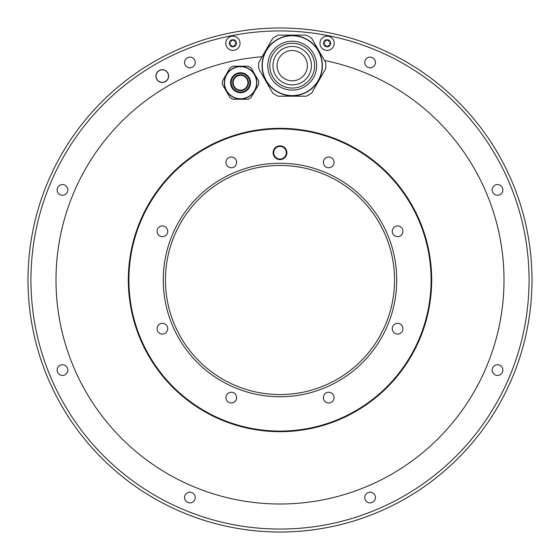 <?xml version="1.0" encoding="UTF-8"?>
<svg xmlns="http://www.w3.org/2000/svg" width="560" height="560" viewBox="0 0 560 560"><rect width="100%" height="100%" fill="white"/><g stroke="black" fill="none" stroke-linecap="round" stroke-linejoin="round"><path stroke-width="0.84" d="M282.611 49.028A19.215 19.215 0 0 0 275.576 75.285A19.215 19.215 0 0 0 301.826 82.313A19.215 19.215 0 0 0 308.861 56.063A19.215 19.215 0 0 0 282.611 49.028M277.137 39.55A30.163 30.163 0 0 1 318.339 50.589A30.163 30.163 0 0 1 307.3 91.798A30.163 30.163 0 0 1 266.098 80.752A30.163 30.163 0 0 1 277.137 39.55M278.222 96.215A33.6 33.6 0 0 1 272.762 93.065L258.769 68.824A33.6 33.6 0 0 1 258.769 62.524L272.762 38.276A33.6 33.6 0 0 1 278.222 35.126L306.215 35.126A33.6 33.6 0 0 1 311.675 38.276L325.668 62.524A33.6 33.6 0 0 1 325.668 68.824L311.675 93.065A33.6 33.6 0 0 1 306.215 96.215L278.222 96.215M272.762 38.276A33.6 33.6 0 0 1 275.415 36.575M252.875 70.994L256.872 77.91M244.538 66.185L236.551 66.185M224.217 77.91L228.214 70.994M228.214 94.458L224.217 87.542M236.551 99.274L244.538 99.274M256.872 87.542L252.875 94.458M128.317 280A151.683 151.683 0 0 0 280 431.683A151.683 151.683 0 0 0 431.683 280A151.683 151.683 0 0 0 280 128.317A151.683 151.683 0 0 0 128.317 280M338.674 34.923A252 252 0 0 0 280 28A252 252 0 0 1 338.674 34.923A252 252 0 0 0 221.326 34.923A252 252 0 0 1 338.674 34.923A252 252 0 0 0 29.736 309.54A252 252 0 0 0 530.264 309.54A252 252 0 0 0 221.326 34.923M338.674 37.947A249.06 249.06 0 0 0 74.844 421.218A249.06 249.06 0 0 0 485.156 421.218A249.06 249.06 0 0 0 338.674 37.947M492.184 189.896A5.348 5.348 0 0 0 497.532 195.244A5.348 5.348 0 0 0 502.88 189.896A5.348 5.348 0 0 0 497.532 184.548A5.348 5.348 0 0 0 492.184 189.896M492.184 370.104A5.348 5.348 0 0 0 497.532 375.452A5.348 5.348 0 0 0 502.88 370.104A5.348 5.348 0 0 0 497.532 364.756A5.348 5.348 0 0 0 492.184 370.104M364.756 497.532A5.348 5.348 0 0 0 370.104 502.88A5.348 5.348 0 0 0 375.452 497.532A5.348 5.348 0 0 0 370.104 492.184A5.348 5.348 0 0 0 364.756 497.532M184.548 497.532A5.348 5.348 0 0 0 189.896 502.88A5.348 5.348 0 0 0 195.244 497.532A5.348 5.348 0 0 0 189.896 492.184A5.348 5.348 0 0 0 184.548 497.532M57.12 370.104A5.348 5.348 0 0 0 62.468 375.452A5.348 5.348 0 0 0 67.816 370.104A5.348 5.348 0 0 0 62.468 364.756A5.348 5.348 0 0 0 57.12 370.104M57.12 189.896A5.348 5.348 0 0 0 62.468 195.244A5.348 5.348 0 0 0 67.816 189.896A5.348 5.348 0 0 0 62.468 184.548A5.348 5.348 0 0 0 57.12 189.896M184.548 62.468A5.348 5.348 0 0 0 189.896 67.816A5.348 5.348 0 0 0 195.244 62.468A5.348 5.348 0 0 0 189.896 57.12A5.348 5.348 0 0 0 184.548 62.468M155.911 76.09A6.363 6.363 0 0 0 162.274 82.453A6.363 6.363 0 0 0 168.637 76.09A6.363 6.363 0 0 0 162.274 69.727A6.363 6.363 0 0 0 155.911 76.09M364.756 62.468A5.348 5.348 0 0 0 370.104 67.816A5.348 5.348 0 0 0 375.452 62.468A5.348 5.348 0 0 0 370.104 57.12A5.348 5.348 0 0 0 364.756 62.468M324.478 60.459A224 224 0 0 1 460.971 412.013A224 224 0 0 1 84.532 389.396A224 224 0 0 1 262.122 56.714M156.037 76.09A6.237 6.237 0 0 1 162.274 69.853A6.237 6.237 0 0 1 168.511 76.09A6.237 6.237 0 0 1 162.274 82.327A6.237 6.237 0 0 1 156.037 76.09M225.785 43.274A7.126 7.126 0 0 1 232.911 36.148A7.126 7.126 0 0 1 240.037 43.274A7.126 7.126 0 0 1 232.911 50.4A7.126 7.126 0 0 1 225.785 43.274M235.998 45.052A3.563 3.563 0 0 1 229.348 43.274A3.563 3.563 0 0 1 229.824 41.489A0.714 0.714 0 0 0 229.95 42.364A1.246 1.246 0 0 1 229.95 44.184A0.714 0.714 0 0 0 230.643 45.381A1.246 1.246 0 0 1 232.218 46.291A0.714 0.714 0 0 0 233.604 46.291A1.246 1.246 0 0 1 235.172 45.381A0.714 0.714 0 0 0 235.865 44.184A1.246 1.246 0 0 1 235.865 42.364A0.714 0.714 0 0 0 235.998 41.489A3.563 3.563 0 0 1 235.998 45.052M233.604 40.257A1.246 1.246 0 0 0 235.172 41.167A0.714 0.714 0 0 1 235.998 41.489A3.563 3.563 0 0 0 232.911 39.711A0.714 0.714 0 0 0 232.218 40.257A1.246 1.246 0 0 1 230.643 41.167A0.714 0.714 0 0 0 229.824 41.489A3.563 3.563 0 0 1 232.911 39.711A0.714 0.714 0 0 1 233.604 40.257M319.963 43.274A7.126 7.126 0 0 1 327.089 36.148A7.126 7.126 0 0 1 334.215 43.274A7.126 7.126 0 0 1 327.089 50.4A7.126 7.126 0 0 1 319.963 43.274M330.176 45.052A3.563 3.563 0 0 1 323.526 43.274A3.563 3.563 0 0 1 324.002 41.489A0.714 0.714 0 0 0 324.135 42.364A1.246 1.246 0 0 1 324.135 44.184A0.714 0.714 0 0 0 324.828 45.381A1.246 1.246 0 0 1 326.396 46.291A0.714 0.714 0 0 0 327.782 46.291A1.246 1.246 0 0 1 329.357 45.381A0.714 0.714 0 0 0 330.05 44.184A1.246 1.246 0 0 1 330.05 42.364A0.714 0.714 0 0 0 330.176 41.489A3.563 3.563 0 0 1 330.176 45.052M327.782 40.257A1.246 1.246 0 0 0 329.357 41.167A0.714 0.714 0 0 1 330.176 41.489A3.563 3.563 0 0 0 327.089 39.711A0.714 0.714 0 0 0 326.396 40.257A1.246 1.246 0 0 1 324.828 41.167A0.714 0.714 0 0 0 324.002 41.489A3.563 3.563 0 0 1 327.089 39.711A0.714 0.714 0 0 1 327.782 40.257M258.678 84.252A18.2 18.2 0 0 0 258.748 82.908M258.748 82.551A18.2 18.2 0 0 0 258.678 81.2M258.748 82.726A18.207 18.207 0 0 0 258.664 81.018L251.083 67.886A18.2 18.2 0 0 0 248.129 66.185L232.96 66.185A18.2 18.2 0 0 0 230.006 67.886L222.425 81.018A18.2 18.2 0 0 0 222.425 84.434L230.006 97.566A18.2 18.2 0 0 0 232.96 99.274L248.129 99.274A18.2 18.2 0 0 0 251.083 97.566L258.664 84.434A18.207 18.207 0 0 0 258.748 82.726M256.837 82.726A16.289 16.289 0 0 1 240.548 99.015A16.289 16.289 0 0 1 224.252 82.726A16.289 16.289 0 0 1 240.548 66.437A16.289 16.289 0 0 1 256.837 82.726A16.289 16.289 0 0 1 240.548 99.015A16.289 16.289 0 0 1 224.252 82.726M248.437 82.726A7.889 7.889 0 0 1 240.548 90.615A7.889 7.889 0 0 1 232.652 82.726A7.889 7.889 0 0 1 240.548 74.837A7.889 7.889 0 0 1 248.437 82.726M247.926 82.726A7.385 7.385 0 0 0 240.548 75.348A7.385 7.385 0 0 0 233.163 82.726A7.385 7.385 0 0 0 240.548 90.111A7.385 7.385 0 0 0 247.926 82.726M307.363 65.674A15.148 15.148 0 0 0 292.215 50.526A15.148 15.148 0 0 0 277.074 65.674A15.148 15.148 0 0 0 292.215 80.815A15.148 15.148 0 0 0 307.363 65.674M332.486 393.806A5.348 5.348 0 0 0 324.926 393.806A5.348 5.348 0 0 0 324.926 401.366A5.348 5.348 0 0 0 332.486 401.366A5.348 5.348 0 0 0 332.486 393.806M235.074 158.634A5.348 5.348 0 0 0 227.514 158.634A5.348 5.348 0 0 0 227.514 166.194A5.348 5.348 0 0 0 235.074 166.194A5.348 5.348 0 0 0 235.074 158.634M280 128.905A151.095 151.095 0 0 0 128.905 280A151.095 151.095 0 0 0 280 431.095A151.095 151.095 0 0 0 431.095 280A151.095 151.095 0 0 0 280 128.905M162.414 225.946A5.348 5.348 0 0 0 157.073 231.294A5.348 5.348 0 0 0 162.414 236.642A5.348 5.348 0 0 0 167.762 231.294A5.348 5.348 0 0 0 162.414 225.946M158.634 324.926A5.348 5.348 0 0 0 158.634 332.486A5.348 5.348 0 0 0 166.194 332.486A5.348 5.348 0 0 0 166.194 324.926A5.348 5.348 0 0 0 158.634 324.926M225.946 397.586A5.348 5.348 0 0 0 231.294 402.927A5.348 5.348 0 0 0 236.642 397.586A5.348 5.348 0 0 0 231.294 392.238A5.348 5.348 0 0 0 225.946 397.586M397.586 334.054A5.348 5.348 0 0 0 402.927 328.706A5.348 5.348 0 0 0 397.586 323.358A5.348 5.348 0 0 0 392.238 328.706A5.348 5.348 0 0 0 397.586 334.054M401.366 235.074A5.348 5.348 0 0 0 401.366 227.514A5.348 5.348 0 0 0 393.806 227.514A5.348 5.348 0 0 0 393.806 235.074A5.348 5.348 0 0 0 401.366 235.074M334.054 162.414A5.348 5.348 0 0 0 328.706 157.073A5.348 5.348 0 0 0 323.358 162.414A5.348 5.348 0 0 0 328.706 167.762A5.348 5.348 0 0 0 334.054 162.414M280 163.247A116.753 116.753 0 0 0 163.247 280A116.753 116.753 0 0 0 280 396.753A116.753 116.753 0 0 0 396.753 280A116.753 116.753 0 0 0 280 163.247M273.126 152.726A6.874 6.874 0 0 1 280 145.852A6.874 6.874 0 0 1 286.874 152.726A6.874 6.874 0 0 1 280 159.6A6.874 6.874 0 0 1 273.126 152.726M273.637 152.726A6.363 6.363 0 0 1 280 146.363A6.363 6.363 0 0 1 286.363 152.726A6.363 6.363 0 0 1 280 159.089A6.363 6.363 0 0 1 273.637 152.726M286.3 152.726A6.3 6.3 0 0 1 280 159.026A6.3 6.3 0 0 1 273.7 152.726A6.3 6.3 0 0 1 280 146.426A6.3 6.3 0 0 1 286.3 152.726M165.452 280A114.548 114.548 0 0 0 280 394.548A114.548 114.548 0 0 0 394.548 280A114.548 114.548 0 0 0 280 165.452A114.548 114.548 0 0 0 165.452 280M281.022 46.277A22.393 22.393 0 0 1 311.612 54.474A22.393 22.393 0 0 1 303.415 85.064A22.393 22.393 0 0 1 272.825 76.867A22.393 22.393 0 0 1 281.022 46.277M279.993 44.499A24.451 24.451 0 0 1 313.397 53.445A24.451 24.451 0 0 1 304.444 86.849A24.451 24.451 0 0 1 271.04 77.896A24.451 24.451 0 0 1 279.993 44.499M277.256 39.76A29.918 29.918 0 0 0 266.308 80.633A29.918 29.918 0 0 0 307.181 91.588A29.918 29.918 0 0 0 318.129 50.715A29.918 29.918 0 0 0 277.256 39.76M224.511 82.726A16.037 16.037 0 0 0 240.548 98.763A16.037 16.037 0 0 0 256.585 82.726A16.037 16.037 0 0 0 240.548 66.689A16.037 16.037 0 0 0 224.511 82.726M230.573 82.726A9.975 9.975 0 0 1 240.548 72.751A9.975 9.975 0 0 1 250.516 82.726A9.975 9.975 0 0 1 240.548 92.701A9.975 9.975 0 0 1 230.573 82.726M231.21 82.726A9.338 9.338 0 0 0 240.548 92.064A9.338 9.338 0 0 0 249.879 82.726A9.338 9.338 0 0 0 240.548 73.388A9.338 9.338 0 0 0 231.21 82.726M258.02 28.959L256.788 29.071M236.005 31.871L233.968 32.242"/></g></svg>
